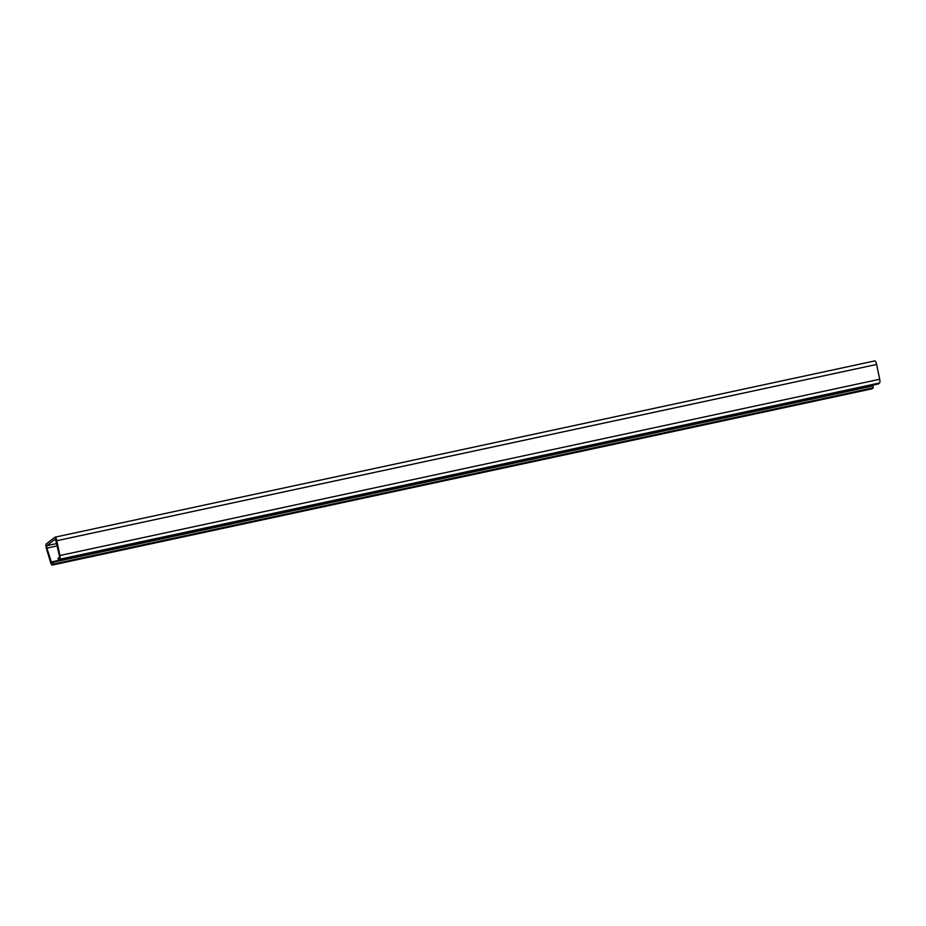 <?xml version="1.0" encoding="UTF-8"?>
<svg xmlns="http://www.w3.org/2000/svg" width="926" height="926" viewBox="0 0 926 926"><rect width="100%" height="100%" fill="white"/><g stroke="black" fill="none" stroke-linecap="round" stroke-linejoin="round"><path stroke-width="1.39" d="M873.403 387.762L53.604 564.027L52.319 565.034A3.739 1.019 77.9 0 1 52.192 565.091A3.739 1.019 77.9 0 1 50.675 562.684L46.474 548.736A3.739 1.019 77.9 0 1 46.323 548.192A3.739 1.019 77.9 0 1 46.3 543.898L54.889 537.242A3.739 1.019 77.9 0 1 55.016 537.173A3.739 1.019 77.9 0 1 56.822 540.715L59.901 555.519A3.739 1.019 77.9 0 1 59.785 559.235L58.5 560.23L58.049 558.436L59.333 557.44L59.391 555.588L55.41 539.001L46.751 545.703L46.763 547.845L51.798 563.263L53.152 562.232L872.952 385.968L873.403 387.762L872.118 388.758A3.739 1.019 77.9 0 1 872.003 388.827A3.739 1.019 77.9 0 1 871.864 388.816M871.053 386.373L870.787 385.586M874.7 360.966A3.739 1.019 77.9 0 1 874.815 360.909A3.739 1.019 77.9 0 1 876.621 364.45L879.7 379.255A3.739 1.019 77.9 0 1 879.584 382.97L878.299 383.966L58.5 560.23M53.604 564.027L53.152 562.232M57.366 545.854L46.844 548.123M879.584 382.97L59.785 559.235M56.88 543.527L46.751 545.703M870.845 385.795L51.046 562.059M872.118 388.758L52.319 565.034M876.621 364.45L56.822 540.715M879.7 379.255L59.901 555.519M872.003 388.827L52.192 565.091M874.815 360.909L55.016 537.173"/></g></svg>
